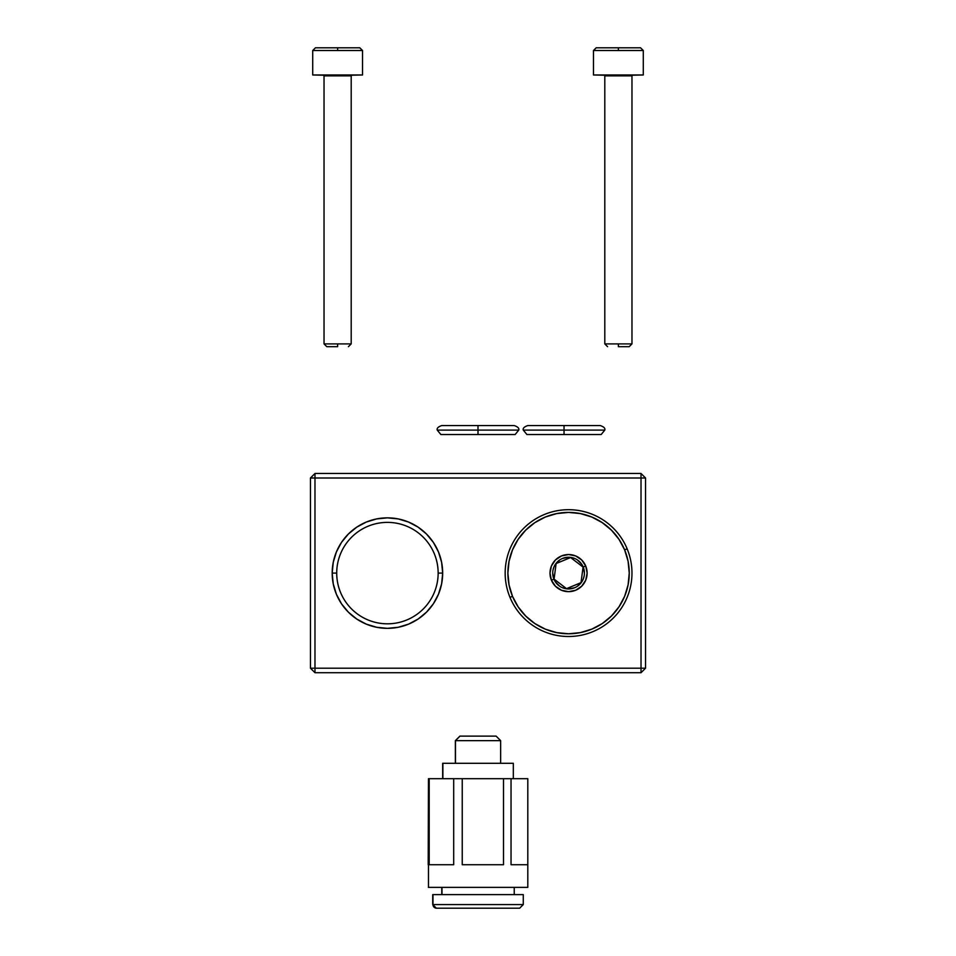 <?xml version="1.0" encoding="UTF-8"?>
<svg xmlns="http://www.w3.org/2000/svg" width="956" height="956" viewBox="0 0 956 956"><rect width="100%" height="100%" fill="white"/><g stroke="black" fill="none" stroke-linecap="round" stroke-linejoin="round"><path stroke-width="1.43" d="M336.393 594.238L333.25 583.877L332.186 573.098A55.245 55.245 0 0 1 387.431 517.853A55.245 55.245 0 0 1 442.676 573.098L438.147 573.098A50.716 50.716 0 0 1 387.431 623.814A50.716 50.716 0 0 1 336.715 573.098A50.716 50.716 0 0 0 387.431 623.814A50.716 50.716 0 0 0 438.147 573.098L442.676 573.098A55.245 55.245 0 0 1 387.431 628.343A55.245 55.245 0 0 1 332.186 573.098L336.715 573.098L332.186 573.098L333.25 562.319L336.393 551.959L341.495 542.399L348.366 534.034L356.743 527.162L366.291 522.06L376.652 518.917L387.431 517.853L398.21 518.917L408.57 522.06L418.13 527.162L426.495 534.034L433.367 542.399L438.469 551.959L441.612 562.319L442.676 573.098L441.612 583.877L438.469 594.238L433.367 603.786L426.495 612.163L418.13 619.034L408.57 624.137L398.21 627.279L387.431 628.343L376.652 627.279L366.291 624.137L356.743 619.034L348.366 612.163L341.495 603.786L336.393 594.238L333.25 583.877L332.186 573.098L333.25 562.319L336.393 551.959M310.449 478L314.978 473.471L641.022 473.471L645.551 478L645.551 668.196L641.022 672.725L314.978 672.725L310.449 668.196L310.449 478L314.978 478L314.978 473.471L310.449 478L310.449 668.196L314.978 672.725L314.978 668.196L310.449 668.196L314.978 668.196L314.978 478L645.551 478L641.022 473.471L641.022 478L641.022 473.471L314.978 473.471L314.978 478L310.449 478M645.551 668.196L641.022 668.196L641.022 672.725L645.551 668.196L645.551 478L641.022 478L641.022 668.196L314.978 668.196L314.978 672.725L641.022 672.725L641.022 668.196L645.551 668.196M314.978 668.196L641.022 668.196L641.022 478L314.978 478L314.978 668.196M433.367 603.786L426.495 612.163M418.13 619.034L408.57 624.137L398.21 627.279L387.431 628.343L376.652 627.279M376.652 518.917L387.431 517.853L398.21 518.917M408.57 522.06L418.13 527.162M426.495 534.034L433.367 542.399M438.147 573.098A50.716 50.716 0 0 0 387.431 522.382A50.716 50.716 0 0 0 336.715 573.098A50.716 50.716 0 0 1 387.431 522.382A50.716 50.716 0 0 1 438.147 573.098M523.219 904.579L432.972 904.579A3.621 3.597 90 0 0 436.581 908.2L519.658 908.2L523.279 904.579L523.279 894.613L432.721 894.613L432.721 904.579L432.972 894.613L432.972 904.579L523.279 904.579M428.192 864.726L428.479 778.686L428.479 887.371L527.616 887.371M441.983 894.613L441.983 887.371L441.983 894.613M513.181 763.294L442.879 763.294L442.879 778.686L442.676 763.294L442.676 778.686M496.009 736.12L459.991 736.12L455.486 740.649L455.486 763.294L455.355 740.649L459.884 736.12L455.355 740.649L455.355 763.294M500.645 763.294L500.645 740.649L455.486 740.649L500.645 740.649L496.116 736.12L459.955 736.12M432.721 904.579L436.342 908.2L519.419 908.2M436.581 908.2A3.621 3.597 -90 0 1 432.972 904.579M513.324 778.686L513.324 763.294L442.819 763.294M432.889 894.613L523.111 894.613M511.042 778.686L428.479 778.686L429.196 778.686L429.196 864.726L453.694 864.726L453.694 778.686L429.196 778.686L429.196 864.726L453.694 864.726L453.694 778.686L462.238 778.686L462.238 864.726L503.501 864.726L503.501 778.686L462.238 778.686L462.238 864.726L503.501 864.726L503.501 778.686L511.042 778.686L511.042 864.726L527.808 864.726L527.808 778.686L511.042 778.686L527.808 778.686L527.808 864.726L511.042 864.726L511.042 778.686M428.384 887.371L527.808 887.371L527.808 778.686L527.808 864.726M604.801 75.871L604.801 343.897L618.377 343.897L618.377 346.681L618.377 343.897L631.964 343.897L631.964 75.871L593.473 74.974L643.292 74.974L643.292 50.513L618.377 50.513L618.377 47.8L596.197 47.8L640.568 47.8L643.292 50.513L643.292 74.974L604.801 75.871L604.801 343.897L631.964 343.897L631.964 75.871L604.801 75.871L603.893 74.974M593.473 50.513L618.377 50.513L593.473 50.513L593.473 74.974L593.473 50.513L596.197 47.8L618.377 47.8L618.377 50.513L643.292 50.513M618.377 346.681L629.191 346.681L618.377 346.681M618.377 47.8L640.568 47.8L618.377 47.8M324.036 75.871L324.036 343.897L337.623 343.897L337.623 346.681L337.623 343.897L351.199 343.897L351.199 75.871L312.708 74.974L362.527 74.974L362.527 50.513L337.623 50.513L337.623 47.8L315.432 47.8L359.803 47.8L362.527 50.513L362.527 74.974L324.036 75.871L324.036 343.897L351.199 343.897L351.199 75.871L324.036 75.871L323.128 74.974M312.708 50.513L337.623 50.513L312.708 50.513L312.708 74.974L312.708 50.513L315.432 47.8L337.623 47.8L337.623 50.513L362.527 50.513M337.623 346.681L326.809 346.681L337.623 346.681M337.623 47.8L359.803 47.8L337.623 47.8M515.141 434.526L518.761 430.092L478 430.092L478 434.526L515.141 434.526L478 434.526L478 430.092L518.761 430.092C519.335 428.288 517.829 426.782 514.232 425.563C517.829 426.782 519.335 428.288 518.761 430.092C519.335 428.288 517.829 426.782 514.232 425.563L478 425.563L478 430.092L478 425.563L441.768 425.563C438.171 426.782 436.665 428.288 437.239 430.092L478 430.092L437.239 430.092C436.665 428.288 438.171 426.782 441.768 425.563C438.171 426.782 436.665 428.288 437.239 430.092C436.665 428.288 438.171 426.782 441.768 425.563M440.859 434.526L478 434.526L440.859 434.526L437.239 430.092M601.181 434.526L604.801 430.092L564.04 430.092L564.04 434.526L601.181 434.526L564.04 434.526L564.04 430.092L604.801 430.092C605.375 428.288 603.869 426.782 600.272 425.563C603.869 426.782 605.375 428.288 604.801 430.092C605.375 428.288 603.869 426.782 600.272 425.563L564.04 425.563L564.04 430.092L564.04 425.563L527.808 425.563C524.211 426.782 522.705 428.288 523.279 430.092L564.04 430.092L523.279 430.092C522.705 428.288 524.211 426.782 527.808 425.563C524.211 426.782 522.705 428.288 523.279 430.092C522.705 428.288 524.211 426.782 527.808 425.563M526.899 434.526L564.04 434.526L526.899 434.526L523.279 430.092M553.93 579.169L551.421 580.208A18.57 18.57 0 0 1 561.459 555.95A18.57 18.57 0 0 1 585.717 565.988L583.208 567.028A15.846 15.846 0 0 0 562.498 558.459A15.846 15.846 0 0 0 553.93 579.169A15.846 15.846 0 0 1 562.498 558.459A15.846 15.846 0 0 1 583.208 567.028A15.846 15.846 0 0 1 574.64 587.737A15.846 15.846 0 0 1 553.93 579.169A15.846 15.846 0 0 0 574.64 587.737A15.846 15.846 0 0 0 583.208 567.028L585.717 565.988A18.57 18.57 0 0 1 575.679 590.246A18.57 18.57 0 0 1 551.421 580.208L553.93 579.169L552.723 573.098M510.002 597.38L512.512 596.341A60.682 60.682 0 0 1 545.326 517.041A60.682 60.682 0 0 1 624.627 549.855L627.136 548.816A63.395 63.395 0 0 0 544.287 514.531A63.395 63.395 0 0 0 510.002 597.38A63.395 63.395 0 0 1 544.287 514.531A63.395 63.395 0 0 1 627.136 548.816A63.395 63.395 0 0 1 592.851 631.665A63.395 63.395 0 0 1 510.002 597.38A63.395 63.395 0 0 0 592.851 631.665A63.395 63.395 0 0 0 627.136 548.816L624.627 549.855A60.682 60.682 0 0 1 591.812 629.144A60.682 60.682 0 0 1 512.512 596.341L510.002 597.38M581.021 582.646L566.526 588.645L554.074 579.109L556.117 563.55L570.613 557.539L583.064 567.087L581.021 582.646L583.064 567.087L570.613 557.539L556.117 563.55L554.074 579.109L566.526 588.645L581.021 582.646M534.87 623.563L545.374 629.168L556.75 632.621L568.593 633.78L580.435 632.609L591.812 629.144L602.304 623.539L611.493 615.987L619.034 606.785L624.638 596.293L628.092 584.917L629.251 573.074L628.08 561.232L624.627 549.855L619.01 539.363L611.458 530.174L602.256 522.633L591.764 517.029L580.388 513.575L568.545 512.416L556.703 513.587L545.326 517.041L534.834 522.657L525.645 530.21L518.104 539.399L512.5 549.903L509.046 561.28L507.887 573.122L509.058 584.964L512.512 596.341L518.128 606.833L525.681 616.023L534.87 623.563L545.374 629.168M553.022 570.015L553.918 567.039M555.388 564.291L559.762 559.917M562.498 558.459L568.557 557.252M571.652 557.551L574.628 558.447M577.364 559.917L581.738 564.291M583.208 567.028L584.415 573.086M584.116 576.181L583.22 579.157M581.75 581.893L577.376 586.267M574.64 587.737L568.569 588.944M565.486 588.645L562.51 587.737M559.774 586.279L555.388 581.905M619.034 606.785L624.638 596.293M602.256 522.633L591.764 517.029M518.104 539.399L512.5 549.903M585.717 565.988L587.139 573.086L585.729 580.196L581.702 586.219L575.679 590.246L568.581 591.668L561.471 590.258L555.448 586.231L551.421 580.208L549.999 573.11L551.409 566L555.436 559.977L561.459 555.95L568.557 554.528L575.667 555.938L581.69 559.965L585.717 565.988M441.768 894.613L441.768 887.371M514.232 894.613L514.232 887.371M631.964 75.871L632.872 74.974M631.964 343.897L629.191 346.681M604.801 343.897L607.574 346.681M351.199 75.871L352.107 74.974M351.199 343.897L348.426 346.681M324.036 343.897L326.809 346.681M518.761 430.092C519.335 428.288 517.829 426.782 514.232 425.563M604.801 430.092C605.375 428.288 603.869 426.782 600.272 425.563"/></g></svg>
